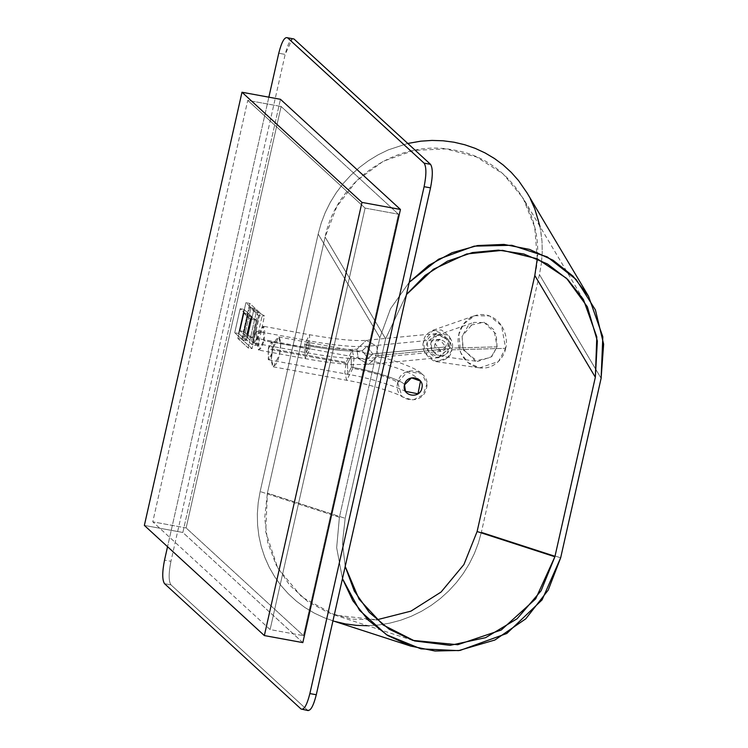 <?xml version="1.0" encoding="UTF-8"?>
<svg xmlns="http://www.w3.org/2000/svg" width="748" height="748" viewBox="0 0 748 748"><rect width="100%" height="100%" fill="white"/><g stroke="black" fill="none" stroke-linecap="round" stroke-linejoin="round"><path stroke-width="0.56" stroke-dasharray="3.74 2.81" d="M339.405 517.261L336.665 547.723L342.453 578.662L336.665 547.723L339.405 517.261L260.145 491.548L318.171 234.049L321.182 223.156L325.23 212.572L330.27 202.381L336.263 192.694L343.145 183.597L350.849 175.191L359.311 167.533L368.437 160.727L378.151 154.808L388.343 149.852L407.772 143.457L388.343 149.852L378.151 154.808L368.437 160.727L359.311 167.533L350.849 175.191L343.145 183.597L336.263 192.694L330.27 202.381L325.23 212.572L321.182 223.156L318.171 234.049L260.145 491.548L258.2 502.637L260.145 491.548L339.405 517.261L379.862 337.741L339.405 517.261M409.24 282.286L390.521 308.737L379.862 337.741L318.171 234.049L379.862 337.741L390.521 308.737L409.24 282.286M345.202 566.432L342.481 542.571L345.174 518.317L385.631 338.797L406.491 294.506L385.631 338.797L345.174 518.317L342.481 542.571L345.202 566.432M352.757 368.399L346.717 380.283L344.8 372.569L346.146 362.331L352.186 350.447L354.103 358.161L352.757 368.399C370.344 371.354 394.804 379.143 397.693 382.696L407.754 371.354L422.171 373.981L426.912 384.051L423.022 394.888L412.765 400.143L402.144 396.749L397.693 382.696C394.804 379.143 370.344 371.354 352.757 368.399L354.103 358.161L352.186 350.447L346.146 362.331L344.8 372.569L346.717 380.283L352.757 368.399M241.716 339.134L249.767 303.417L260.126 312.926L252.076 348.643L241.716 339.134L237.864 338.433L248.224 347.942L256.274 312.225L245.914 302.706L237.864 338.433L245.914 302.706L249.767 303.417L241.716 339.134L252.076 348.643L248.224 347.942L237.864 338.433L241.716 339.134M264.474 315.871L262.081 316.114L264.474 315.871L258.004 312.131L254.086 308.531L249.729 307.316L258.612 315.478L249.729 307.316L243.147 336.507L252.039 344.669L258.612 315.478L252.039 344.669L255.498 345.305L262.081 316.114L258.612 315.478L262.081 316.114L255.498 345.305L257.901 345.062L251.421 341.322L258.004 312.131L264.474 315.871L258.2 345.38L252.039 344.669L243.147 336.507L249.729 307.316L254.086 308.531L258.004 312.131L251.421 341.322L247.504 337.731L254.086 308.531L247.504 337.731L244.446 336.75L251.029 307.55L244.446 336.75L243.147 336.507L247.504 337.731L251.421 341.322L257.901 345.062M268.859 97.175L167.552 546.695L268.859 97.175M302.828 642.616L182.849 532.464L280.463 99.306L182.849 532.464L302.828 642.616M293.964 38.971C291.028 37.774 288.102 42.916 285.166 54.417L278.752 53.248L285.166 54.417L170.937 561.309L164.523 560.13L170.937 561.309L285.166 54.417L292.384 38.681M307.493 710.207L170.946 584.843C168.571 581.168 168.571 573.323 170.937 561.309C168.571 573.323 168.571 581.168 170.946 584.843L307.493 710.207L301.079 709.029L308.241 710.6M272.721 348.877C270.982 355.618 270.982 361.499 272.73 366.529C275.76 365.894 277.957 362.023 279.331 354.945C281.08 348.203 281.07 342.313 279.322 337.292C276.293 337.928 274.095 341.789 272.721 348.877L278.761 336.993L280.678 344.706L279.331 354.945L273.291 366.829L271.374 359.115L272.721 348.877L346.146 362.331L272.721 348.877M263.735 340.621C265.129 335.226 265.129 330.523 263.726 326.493C261.304 327.007 259.537 330.102 258.443 335.768C257.05 341.163 257.05 345.866 258.453 349.886C260.874 349.381 262.632 346.287 263.735 340.621L258.901 350.129L258.443 335.768L263.277 326.259L263.735 340.621L309.962 349.092L305.137 358.601L304.679 344.239L309.513 334.73L309.962 349.092L309.513 334.73L304.679 344.239C328.129 348.456 345.548 350.101 356.927 349.194L366.333 340.293L376.805 346.296L378.067 355.552L368.661 364.444L358.189 358.451L356.927 349.194L358.189 358.451L368.661 364.444L378.067 355.552L448.314 348.774L447.052 339.527L436.58 333.524L427.173 342.425L428.436 351.682L438.908 357.675L448.314 348.774L378.067 355.552L376.805 346.296L366.333 340.293L356.927 349.194C345.548 350.101 328.129 348.456 304.679 344.239L305.137 358.601L309.962 349.092L263.735 340.621M164.532 583.674L170.946 584.843L164.532 583.674M144.364 525.414L182.849 532.464L144.364 525.414M451.848 349.84L447.51 357.806L436.178 361.649L424.677 352.401L423.63 341.359L433.139 330.149L449.361 336.142L451.848 349.84L505.62 348.334L501.506 325.651L489.557 315.946L474.643 315.712L463.367 324.258L458.889 334.281L460.618 352.57L467.939 362.518L479.664 367.885L498.439 361.527L505.62 348.334L451.848 349.84C454.317 342.706 450.782 336.086 441.264 329.98C430.371 329.943 424.49 333.73 423.63 341.359C421.161 348.503 424.696 355.122 434.223 361.219C445.116 361.256 450.988 357.469 451.848 349.84M505.62 348.334C504.863 356.179 493.802 372.018 476.429 367.175C459.216 361.621 456.243 341.565 458.889 334.281C459.655 326.437 470.707 310.598 488.089 315.45C505.302 321.004 508.266 341.051 505.62 348.334M448.314 348.774C447.669 354.487 443.265 357.329 435.102 357.301C427.968 352.729 425.322 347.773 427.173 342.425C427.819 336.712 432.222 333.87 440.376 333.907C447.51 338.47 450.156 343.426 448.314 348.774M256.274 312.225L248.224 347.942L252.076 348.643L260.126 312.926L256.274 312.225L260.126 312.926L249.767 303.417L245.914 302.706L256.274 312.225M539.43 274.6L481.403 532.099L478.393 542.992L474.344 553.585L469.305 563.768L463.311 573.454L456.43 582.552L448.716 590.967L440.263 598.615L431.138 605.431L421.423 611.34L411.232 616.296L400.638 620.251L389.764 623.149L378.712 624.982L367.577 625.73L378.712 624.982L389.764 623.149L400.638 620.251L411.232 616.296L421.423 611.34L431.138 605.431L440.263 598.615L448.716 590.967L456.43 582.552L463.311 573.454L469.305 563.768L474.344 553.585L478.393 542.992L481.403 532.099L560.663 557.812L481.403 532.099L539.43 274.6L541.374 263.52L539.43 274.6L601.111 378.292L539.43 274.6M334.786 621.401L324.408 617.82L314.487 613.21L305.1 607.638L296.339 601.13L288.307 593.772L281.061 585.619L274.684 576.755L269.224 567.265L264.755 557.251L261.295 546.788L258.892 535.989L257.574 524.965L257.34 513.811L258.2 502.637L257.34 513.811L257.574 524.965L258.892 535.989L261.295 546.788L264.755 557.251L269.224 567.265L274.684 576.755L281.061 585.619L288.307 593.772L296.339 601.13L305.1 607.638L314.487 613.21L324.408 617.82L334.786 621.401L345.511 623.925L356.478 625.375L367.577 625.73M527.125 193.021L530.341 198.884L527.125 193.021M540.009 226.616L542.001 241.193L542.235 252.347L541.374 263.52L542.235 252.347L542.001 241.193L540.673 230.16L538.28 219.36L534.82 208.907L530.341 198.884M397.693 382.696C392.56 401.414 423.228 406.996 426.556 387.969C431.69 369.269 401.05 363.678 397.693 382.696M281.108 106.478L247.756 100.372L152.779 521.833L186.13 527.948L281.108 106.478L398.441 214.209L303.464 635.669L186.13 527.948L152.779 521.833L270.112 629.564L303.464 635.669L270.112 629.564L365.099 208.094L398.441 214.209L365.099 208.094L247.756 100.372L281.108 106.478L186.13 527.948L303.464 635.669L398.441 214.209L281.108 106.478M347.465 363.547L347.811 374.318L351.429 367.184C373.458 370.812 404.565 381.2 404.49 384.911C404.565 381.2 373.458 370.812 351.429 367.184L351.093 356.413L347.465 363.547L351.093 356.413L351.429 367.184L347.811 374.318L347.465 363.547L268.27 349.036C269.093 344.781 270.411 342.462 272.235 342.079L272.235 352.673C271.412 356.927 270.093 359.236 268.28 359.629L268.27 349.036L268.616 359.797L272.235 352.673L271.898 341.901L268.27 349.036L347.465 363.547M243.998 309.42L238.584 333.44L246.298 340.527L251.711 316.507L243.998 309.42L240.145 308.709L247.869 315.796L242.455 339.816L234.732 332.738L240.145 308.709L234.732 332.738L238.584 333.44L243.998 309.42L251.711 316.507L246.298 340.527L238.584 333.44L234.732 332.738L242.455 339.816L246.298 340.527L242.455 339.816L247.869 315.796L251.711 316.507L247.869 315.796L240.145 308.709L243.998 309.42M243.96 313.319L250.206 319.059L246.26 336.553L240.014 330.812L243.96 313.319L240.014 330.812L243.801 331.514L247.092 334.534L252.6 337.713L256.536 320.219L251.038 317.04L247.092 334.534L251.038 317.04L247.747 314.01L243.801 331.514L247.747 314.01L243.96 313.319L247.747 314.01L251.038 317.04L256.536 320.219L252.6 337.713L246.26 336.553L250.206 319.059L256.536 320.219L250.206 319.059L243.96 313.319M256.639 338.348C254.189 344.482 253.31 343.678 253.993 335.917C256.442 329.784 257.321 330.597 256.639 338.348L256.414 331.168L253.993 335.917L254.226 343.098L256.639 338.348L308.644 347.876L308.419 340.705L305.997 345.454L306.231 352.635L308.644 347.876L256.639 338.348M365.099 208.094L270.112 629.564L152.779 521.833L247.756 100.372L365.099 208.094M445.696 346.932L440.993 351.382L435.13 343.753L439.833 339.302L445.696 346.932L372.775 353.963L366.913 346.333L362.21 350.784L368.072 358.414L372.775 353.963L445.696 346.932C449.137 340.555 434.812 336.245 435.13 343.753C431.68 350.129 446.014 354.44 445.696 346.932M372.775 353.963L368.072 358.414L362.21 350.784C349.971 351.756 331.233 349.98 305.997 345.454C331.233 349.98 349.971 351.756 362.21 350.784L366.913 346.333L372.775 353.963M305.997 345.454L308.419 340.705L308.644 347.876L306.231 352.635L305.997 345.454M449.763 348.157L448.117 339.078L437.365 335.104L431.063 342.528L431.755 349.849L439.375 355.983L449.763 348.157L497.083 346.829L491.707 356.703L477.645 361.471L463.386 349.999L462.086 336.31L473.886 322.397L485.05 322.575L493.998 329.84L497.083 346.829L449.763 348.157C449.193 353.206 445.294 355.721 438.076 355.693C431.764 351.654 429.427 347.268 431.063 342.528C431.633 337.479 435.523 334.964 442.741 334.992C449.062 339.031 451.399 343.426 449.763 348.157M497.083 346.829L496.205 334.16L483.947 322.201L468.211 325.735L462.086 336.31L462.965 348.979L475.223 360.929L490.969 357.394L497.083 346.829M252.6 337.713L247.092 334.534L243.801 331.514L240.014 330.812L246.26 336.553L252.6 337.713M534.811 275.488C549.023 218.762 510.192 158.903 453.821 150.049C398.207 138.361 336.432 180.034 325.1 237.051L267.401 493.091L264.708 517.878L267.681 542.253L276.124 565.02L289.644 585.104L307.484 601.327L328.653 612.855L352.205 619.148L376.786 619.821L335.029 615.155L301.846 597.016L277.704 568.003L265.708 531.828L267.401 493.091L345.174 518.317L267.401 493.091L325.1 237.051L385.631 338.797L325.1 237.051L336.796 206.635L356.768 180.605L383.238 161.288L413.859 150.404L445.92 148.917L476.551 156.968L503.039 173.835L523.03 198.014L534.726 227.121L537.26 258.799M273.291 366.829L346.717 380.283C370.512 384.126 400.648 394.579 402.284 396.87L402.144 396.749M278.761 336.993L352.186 350.447C382.733 355.889 415.43 366.716 422.171 373.981M436.58 333.524L366.333 340.293C355.066 341.284 336.123 339.424 309.513 334.73L263.277 326.259M438.908 357.675L368.661 364.444L351.214 364.556C338.171 363.818 322.809 361.826 305.137 358.601L258.901 350.129M436.178 361.649L479.664 367.885M433.139 330.149L474.643 315.712M331.495 620.391L332.944 620.859M268.616 359.797L347.811 374.318C374.028 378.46 406.323 390.344 406.136 392.186M420.516 381.087C411.166 369.98 381.948 362.892 351.093 356.413L271.898 341.901M440.993 351.382L368.072 358.414L352.401 358.544C339.517 357.871 324.127 355.898 306.231 352.635L254.226 343.098M439.833 339.302L366.913 346.333L354.047 346.483C341.686 345.913 326.474 343.986 308.419 340.705L256.414 331.168M437.365 335.104L473.886 322.397M439.375 355.983L477.645 361.471M412.784 640.381L335.029 615.155M583.421 299.518L523.03 198.014"/><path stroke-width="1.12" d="M342.453 578.662L359.461 610.246L386.538 634.753L420.9 648.853L458.524 650.629L494.886 640.017L525.797 618.792L548.209 590.107L560.663 557.812L601.111 378.292L603.636 344.183L595.408 309.887L576.138 279.462L547.265 256.891L511.847 245.279L474.11 246.157L438.571 259.201L409.24 282.286L428.875 265.269L452.026 252.712L477.514 245.559L503.881 244.4L529.575 249.402L553.099 260.248L573.099 276.227L588.536 296.245L602.823 336.787L601.111 378.292L560.663 557.812L542.085 599.877L506.817 633.463L460.011 650.442L435.027 651.022L410.727 646.094L387.773 635.529L368.147 620.073L352.832 600.709L342.453 578.662M595.343 377.235L554.885 556.755L541.103 590.742L517.102 618.764L485.583 637.67L450.09 645.356L414.588 640.942L383.051 624.945L359.031 599.148L345.202 566.432L354.3 591.042L369.278 612.425L389.203 629.227L412.784 640.381L457.729 644.729L501.244 630.012L535.662 598.868L554.885 556.755L477.112 531.529L534.811 275.488L595.343 377.235L596.801 336.881L583.421 299.518L567.713 279.453L547.442 263.96L523.871 254.002L498.411 250.131L472.39 252.562L447.435 261.174L425.07 275.414L406.491 294.506L433.363 269.261L466.649 253.965L502.591 250.337L537.176 258.761L566.535 278.312L587.376 306.802L597.362 341.032L595.343 377.235L534.811 275.488L477.112 531.529L463.919 564.534L441.068 592.042L410.961 611.135L376.786 619.821L410.961 611.135L441.068 592.042L463.919 564.534L477.112 531.529L554.885 556.755L595.343 377.235M316.292 694.752L430.521 187.87L424.107 186.691L309.878 693.583L316.292 694.752C313.356 706.252 310.429 711.404 307.493 710.207C310.429 711.404 313.356 706.252 316.292 694.752L309.878 693.583L424.107 186.691C426.472 174.677 426.472 166.832 424.097 163.157L287.55 37.793C284.614 36.596 281.687 41.748 278.752 53.248L268.859 97.175L278.752 53.248C281.687 41.748 284.614 36.596 287.55 37.793L424.097 163.157L430.511 164.326C432.886 168.01 432.886 175.855 430.521 187.87L316.292 694.752M167.552 546.695L164.523 560.13C162.157 572.145 162.157 579.99 164.532 583.674L301.079 709.029C304.015 710.226 306.942 705.084 309.878 693.583C306.942 705.084 304.015 710.226 301.079 709.029L164.532 583.674C162.157 579.99 162.157 572.145 164.523 560.13L167.552 546.695M280.463 99.306L400.442 209.459L302.828 642.616L400.442 209.459L361.967 202.399L264.343 635.566L302.828 642.616L264.343 635.566L144.364 525.414L241.987 92.247L280.463 99.306L241.987 92.247L361.967 202.399L400.442 209.459L280.463 99.306M292.384 38.681L293.964 38.971L430.511 164.326L293.964 38.971L287.55 37.793M308.241 710.6L301.079 709.029M430.521 187.87C432.886 175.855 432.886 168.01 430.511 164.326L424.097 163.157C426.472 166.832 426.472 174.677 424.107 186.691L430.521 187.87M264.343 635.566L361.967 202.399L241.987 92.247L144.364 525.414L264.343 635.566M367.577 625.73L356.478 625.375L345.511 623.925L334.786 621.401M407.772 143.457L420.862 141.166L431.998 140.428L443.096 140.783L454.064 142.223L464.789 144.757L475.158 148.338L485.087 152.938L494.475 158.52L503.226 165.018L511.267 172.386L518.514 180.539L527.125 193.021L518.514 180.539L511.267 172.386L503.226 165.018L494.475 158.52L485.087 152.938L475.158 148.338L464.789 144.757L454.064 142.223L443.096 140.783L431.998 140.428L420.862 141.166L407.772 143.457M530.341 198.884L534.82 208.907L540.009 226.616M404.49 384.911L405.51 391.363L418.001 393.803L420.516 381.087L411.494 377.834L404.49 384.911C406.529 373.486 424.967 376.87 421.891 388.109C419.843 399.526 401.424 396.131 404.49 384.911M537.26 258.799L534.811 275.488M332.944 620.859L410.727 646.094M527.003 192.816L588.536 296.245M405.986 392.064L405.51 391.363"/></g></svg>
